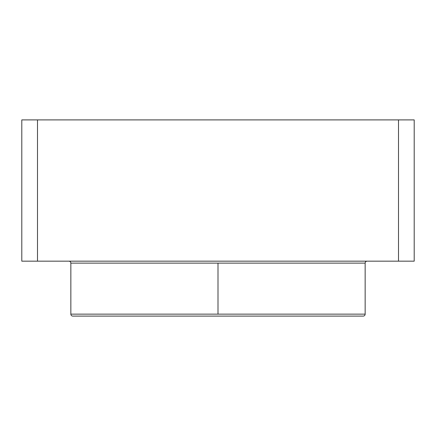<?xml version="1.0" encoding="UTF-8"?>
<svg xmlns="http://www.w3.org/2000/svg" width="436" height="436" viewBox="0 0 436 436"><rect width="100%" height="100%" fill="white"/><g stroke="black" fill="none" stroke-linecap="round" stroke-linejoin="round"><path stroke-width="0.65" d="M72.812 316.1A1.962 1.962 0 0 1 70.85 314.138A1.962 1.962 0 0 0 72.812 316.1L363.188 316.1A1.962 1.962 0 0 0 365.15 314.138L70.85 314.138L218 314.138L218 263.126L70.85 263.126A1.962 1.962 0 0 0 68.888 261.164A1.962 1.962 0 0 1 70.85 263.126L365.15 263.126A1.962 1.962 0 0 1 367.112 261.164A1.962 1.962 0 0 0 365.15 263.126L218 263.126L218 314.138L365.15 314.138A1.962 1.962 0 0 1 363.188 316.1L72.812 316.1M21.8 261.164L37.496 261.164L37.496 119.9L21.8 119.9L21.8 261.164L21.8 119.9L37.496 119.9L37.496 261.164L398.504 261.164L398.504 119.9L37.496 119.9L398.504 119.9L398.504 261.164L414.2 261.164L414.2 119.9L398.504 119.9L414.2 119.9L414.2 261.164L21.8 261.164M70.85 263.126L70.85 314.138M365.15 314.138L365.15 263.126"/></g></svg>
